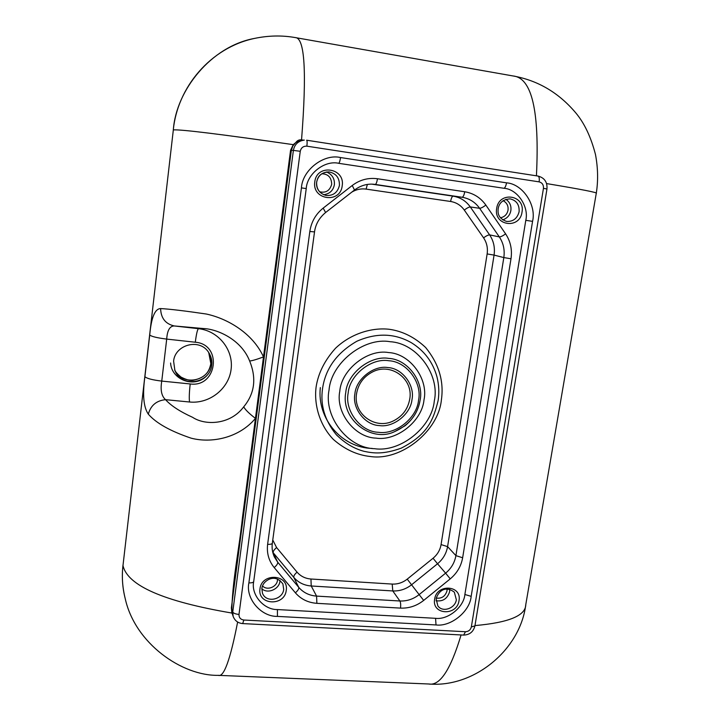 <?xml version="1.0" encoding="UTF-8"?>
<svg xmlns="http://www.w3.org/2000/svg" width="720" height="720" viewBox="0 0 720 720"><rect width="100%" height="100%" fill="white"/><g stroke="black" fill="none" stroke-linecap="round" stroke-linejoin="round"><path stroke-width="1.08" d="M209.124 353.205C211.41 357.21 212.283 361.188 211.734 365.148C210.105 383.13 181.863 388.683 174.87 370.359L173.601 361.134C175.059 344.394 200.466 337.599 209.124 353.205L208.962 352.953M189.54 402.003C209.43 404.064 228.744 388.854 231.093 369.432C233.712 350.01 218.664 330.858 198.477 328.68L174.294 325.953L203.481 328.545C217.224 329.013 241.227 339.417 249.624 360.972C256.671 378.252 254.7 393.543 243.693 406.854C230.265 424.935 205.263 425.736 192.6 417.321C180.018 411.606 171 405.72 165.546 399.672L189.54 402.003C189.036 398.376 189.261 392.364 190.206 383.958L161.757 381.087L166.707 339.093C167.265 330.372 169.794 325.998 174.294 325.953C165.492 323.973 160.929 318.177 160.614 308.574C154.917 308.709 151.29 317.529 149.724 335.043L144.909 376.686C142.398 394.614 143.532 407.097 148.302 414.153C156.141 423.171 170.397 431.172 191.088 438.156C211.698 443.565 239.166 437.922 255.447 418.365L242.523 517.05C239.211 549.432 232.011 581.679 231.786 613.026L232.335 613.899M231.786 612.225L231.381 607.86L291.357 150.39L292.842 145.962L295.884 142.479L293.265 144.648L290.565 150.255L263.493 356.931C256.401 359.55 251.784 360.891 249.624 360.972M243.693 406.854C245.439 409.914 249.354 413.748 255.447 418.365L263.493 356.931C252.792 333.216 227.421 318.528 206.334 314.028C184.878 310.869 169.632 309.051 160.614 308.574M291.357 150.39L293.391 150.399C294.534 144.405 298.179 140.976 304.326 140.085L302.184 140.175L295.884 142.479C297.27 140.481 299.16 139.599 301.545 139.851L303.309 140.13M306.243 188.568L253.692 581.625C250.812 594.729 263.862 609.93 277.434 609.561L435.564 618.318C447.957 620.046 463.869 607.086 464.877 594.495L525.789 220.338C529.146 206.667 517.383 189.135 504.072 188.298L338.769 163.323C324.855 159.957 306.99 173.781 306.243 188.568L301.437 187.893C302.328 170.109 323.847 153.468 340.56 157.554L506.538 182.844C522.531 183.861 536.598 204.948 532.566 221.346L471.168 596.349C469.953 611.442 450.882 626.994 436.014 624.942L277.434 616.392C261.153 616.86 245.43 598.635 248.886 582.876L301.437 187.893M356.562 393.687C358.335 383.697 363.762 376.389 372.861 371.763C391.266 362.34 413.595 379.089 409.734 399.132C407.916 408.996 402.543 416.214 393.615 420.786C375.534 430.272 352.89 414.009 356.562 393.687M320.328 387.603C316.818 418.869 341.892 447.84 372.24 448.434M148.302 414.153C150.732 405.414 156.483 400.59 165.546 399.672C161.514 396.117 160.254 389.925 161.757 381.087C152.442 379.98 146.826 378.513 144.909 376.686M208.746 352.674L210.834 363.645C209.484 370.152 206.874 377.208 193.869 380.151C190.98 381.006 186.696 379.989 181.026 377.082C177.057 373.68 174.924 371.241 174.627 369.747C182.295 386.946 209.295 381.177 210.843 363.681L210.672 358.056L208.593 352.395M207.504 374.859C195.831 389.052 171.423 380.25 170.604 363.006M149.724 335.043C151.677 336.582 157.347 337.932 166.707 339.093L195.291 342.225C222.75 344.34 217.206 387.729 190.206 383.958M195.291 342.225C196.371 333.945 197.433 329.436 198.477 328.68M122.994 565.218L122.967 565.344C121.689 576.675 122.436 587.727 125.19 598.5L125.19 598.5C122.409 587.187 121.671 576.198 122.985 565.551C127.476 585.63 163.746 601.452 231.786 613.026M125.19 598.5C134.982 643.41 181.962 676.044 218.331 675.351C223.866 677.475 230.301 659.709 237.627 622.035M513.774 76.086C538.227 80.622 558.891 92.88 575.757 112.86C584.37 123.12 590.94 136.989 595.467 154.44C597.996 167.841 598.266 180.801 596.268 193.329L525.771 604.674C520.263 649.872 473.931 688.005 428.625 683.982C439.812 686.187 450.621 669.843 461.07 634.95M525.771 604.674C525.663 615.654 508.734 622.62 474.975 625.581M596.268 193.329C598.338 192.663 581.787 189.414 546.615 183.591M293.265 144.648C220.581 134.19 180.603 129.285 173.331 129.915L122.985 565.551L173.331 129.915C176.022 90.459 211.032 46.377 254.349 38.448C268.38 35.505 282.024 35.217 295.281 37.584L513.162 75.978C531.873 77.85 539.631 111.123 536.427 175.815M295.281 37.584C304.767 37.71 306.855 71.802 301.545 139.851M254.349 38.448C210.681 47.664 177.462 87.183 173.286 129.933L173.295 129.942M306.873 146.169C307.278 142.659 307.188 140.67 306.612 140.202L538.029 176.067C539.19 176.598 539.559 178.533 539.136 181.863L306.873 146.169C303.318 146.025 301.113 147.726 300.258 151.29L238.995 614.43C238.932 617.643 240.543 619.506 243.837 620.028L465.48 631.728C468.567 631.557 470.52 629.973 471.339 626.949L543.456 188.352L546.966 188.982C547.461 182.097 544.482 177.795 538.029 176.067L306.657 140.22M300.258 151.29L293.391 150.399L232.749 612.018L231.381 607.86M231.759 612.135L233.127 616.329L232.749 612.018C233.523 613.305 235.602 614.106 238.995 614.43M543.456 188.352C543.681 184.887 542.241 182.718 539.136 181.863M253.692 581.625C253.305 582.552 251.703 582.966 248.886 582.876M522.018 212.157C519.759 229.563 493.425 225.837 496.674 208.449C498.96 190.872 525.402 194.877 522.018 212.157M342.198 185.832C345.321 167.805 316.728 163.476 314.793 181.827C311.832 199.962 340.299 203.994 342.198 185.832M286.245 590.4C289.089 574.164 261.675 572.418 259.983 588.834C257.283 605.151 284.58 606.663 286.245 590.4M459.018 600.678C462.105 585.054 436.662 583.434 434.628 599.229C431.676 614.925 457.02 616.329 459.018 600.678M423.684 600.408C416.727 605.88 408.996 608.445 400.5 608.112L316.881 603.333C308.106 602.685 300.942 599.184 295.38 592.821L274.203 567.576C268.794 560.889 266.598 553.14 267.624 544.32L309.825 231.471C311.283 221.904 315.729 214.128 323.172 208.116L352.242 185.49C359.847 179.793 368.262 177.543 377.487 178.749L464.742 191.754C473.553 193.248 480.591 197.694 485.865 205.101L505.602 233.856C510.525 241.317 512.325 249.624 510.993 258.777L462.645 557.766C461.142 566.172 457.002 573.21 450.243 578.871L423.684 600.408L419.139 594.612L445.617 573.156L437.535 563.769C443.025 559.179 446.382 553.464 447.588 546.624L455.913 555.633L503.82 257.571L494.064 255.096C495.126 247.671 493.65 240.939 489.627 234.891L470.295 206.946L479.619 208.305C481.005 208.242 483.093 207.171 485.865 205.101M454.365 592.2L456.345 599.778C455.256 608.274 442.692 612.963 437.832 605.862L436.14 598.815C437.688 592.929 444.168 584.478 454.365 592.2M262.467 593.217L261.873 588.312C262.476 584.478 264.771 581.517 268.74 579.438C271.656 578.205 277.308 576.351 282.915 583.983L283.707 589.473C282.636 599.706 266.229 603.45 262.467 593.217L261.819 588.456M316.638 182.097C318.159 175.428 322.281 172.035 329.013 171.909C336.105 173.376 339.579 177.885 339.435 185.436C337.59 192.618 333.117 195.957 326.007 195.444C319.482 193.5 316.359 189.045 316.638 182.097M510.066 198.864C516.474 200.376 519.489 204.669 519.111 211.743C517.266 218.529 513.081 221.76 506.556 221.427C497.196 218.016 497.943 212.13 498.168 208.674C499.194 202.662 503.163 199.386 510.066 198.864M272.772 540.009L276.588 547.551L297.072 572.148C300.654 576.279 305.28 578.565 310.95 579.015L392.211 584.073C397.71 584.316 402.714 582.669 407.223 579.141L433.062 558.252C437.445 554.589 440.118 550.035 441.072 544.59L487.134 253.935C487.98 248.022 486.792 242.658 483.579 237.852L464.283 210.051C466.965 208.044 468.972 207.009 470.295 206.946C466.002 200.952 460.278 197.352 453.132 196.155L462.087 197.262C463.203 197.028 464.085 195.192 464.742 191.754M352.242 185.49L354.51 190.008C360.837 185.391 367.479 183.501 374.454 184.329L462.087 197.262C469.386 198.486 475.236 202.167 479.619 208.305L499.32 236.907L489.627 234.891C488.259 234.882 486.243 235.872 483.579 237.852M377.487 178.749C376.884 182.259 376.146 184.158 375.255 184.428L373.617 184.239M371.853 184.149L453.132 196.155C452.07 196.389 451.224 198.162 450.612 201.483L366.102 189.108C361.071 188.415 356.31 189.414 351.81 192.105M505.602 233.856C502.848 235.899 500.76 236.916 499.32 236.907C503.424 243.09 504.918 249.975 503.82 257.571L510.993 258.777M487.134 253.935L494.064 255.096L447.588 546.624L441.072 544.59M462.645 557.766L455.913 555.633C454.671 562.617 451.242 568.458 445.617 573.156L450.243 578.871M407.223 579.141L419.139 594.612C413.352 599.157 406.935 601.281 399.888 600.993L392.778 590.94C399.69 591.237 405.963 589.167 411.624 584.739L437.535 563.769L433.062 558.252M392.211 584.073L392.778 590.94L311.229 585.99L316.575 596.106L399.888 600.993C400.68 602.514 400.887 604.89 400.5 608.112M297.072 572.148C294.597 574.299 293.508 576.045 293.787 577.395L298.755 587.358L277.704 562.185L273.186 552.717L293.787 577.395C298.296 582.57 304.11 585.441 311.229 585.99L310.95 579.015M316.881 603.333L316.575 596.106C309.294 595.557 303.354 592.641 298.755 587.358C299.061 588.762 297.936 590.589 295.38 592.821M272.709 552.132L273.186 552.717C272.952 551.43 274.086 549.702 276.588 547.551M274.203 567.576C276.786 565.335 277.956 563.535 277.704 562.185L274.356 556.938C272.358 552.465 271.683 547.893 272.331 543.231C271.971 544.086 270.405 544.455 267.624 544.32M323.172 208.116L325.602 212.517C319.257 217.809 315.558 224.271 314.523 231.912L272.331 543.231M309.825 231.471L314.523 231.912M277.434 616.392L277.434 609.561M338.769 163.323C339.498 162.522 340.092 160.596 340.56 157.554M435.564 618.318L436.014 624.942M504.072 188.298C505.17 187.587 505.989 185.769 506.538 182.844M471.168 596.349L464.877 594.495M532.566 221.346L525.789 220.338M471.339 626.949L474.93 625.869C473.427 631.791 469.656 634.86 463.626 635.085L242.694 623.583L243.837 620.028M465.48 631.728L463.626 635.085M464.283 210.051C460.854 205.281 456.3 202.428 450.612 201.483M441.405 399.78C438.516 431.136 400.995 461.223 370.332 456.507C357.084 455.103 344.781 449.424 333.423 439.479C319.563 425.178 313.803 404.523 316.125 386.883C318.276 373.113 324.738 360.243 335.502 348.273C350.811 333.648 371.808 327.357 389.043 329.256C402.444 331.092 414.639 337.176 425.637 347.508C438.822 363.726 444.078 381.15 441.405 399.78M322.56 388.494C320.157 404.91 324.657 420.219 336.069 434.421C344.583 443.034 353.952 448.677 364.158 451.35C373.869 453.375 383.544 454.473 401.184 448.182C428.175 434.376 433.476 419.274 438.111 400.653C439.317 392.904 438.957 385.038 437.022 377.055C432.954 362.214 424.404 350.766 411.354 342.711C394.542 333.171 376.389 332.676 356.895 341.226C336.96 352.692 325.512 368.451 322.56 388.494M367.371 184.446L366.102 189.108M261.828 588.708C267.579 594.288 279.189 589.23 279.936 581.31L280.017 580.41M262.512 585.891C266.994 590.958 276.795 587.016 277.452 580.41L277.524 579.042M502.713 219.879C507.294 218.268 510.003 215.163 510.849 210.582C511.479 205.902 509.832 202.14 505.899 199.287M500.472 217.809C504.648 216.873 507.159 214.326 508.014 210.168C508.5 205.902 506.871 202.734 503.109 200.664M323.658 194.733C329.643 193.896 333.207 190.566 334.368 184.743C334.809 178.695 332.199 174.438 326.538 171.963M319.536 191.727C325.71 193.239 329.751 190.782 331.677 184.356C331.533 177.525 328.239 173.997 321.795 173.781M436.023 600.741C442.845 601.713 447.381 598.698 449.613 591.714L449.712 589.365M436.284 598.095C441.693 598.77 445.257 596.349 447.003 590.841L447.093 589.113M329.04 390.123C331.038 362.925 364.113 336.879 390.213 341.73C416.88 343.071 440.1 374.886 434.313 400.923C431.901 427.347 400.239 452.709 374.436 448.686C348.174 448.128 323.55 416.997 329.04 390.123M423.999 399.87C422.1 421.065 396.657 441.414 375.993 438.12C354.951 437.616 335.367 412.659 339.786 391.23C341.415 369.531 367.758 348.75 388.62 352.566C409.914 353.565 428.607 378.972 423.999 399.87M345.762 392.535C340.614 418.968 371.106 443.061 394.56 431.658C409.023 425.079 417.51 414.738 420.03 400.626L420.102 400.158C424.17 381.672 407.628 359.271 388.836 358.407C370.431 355.068 347.22 373.401 345.762 392.535M348.165 393.057C349.551 374.958 371.511 357.606 388.926 360.756C406.71 361.557 422.388 382.752 418.545 400.266C416.97 418.014 395.649 435.051 378.36 432.279C360.756 431.82 344.457 410.931 348.165 393.057M411.984 399.591C410.724 414.018 393.381 427.86 379.35 425.574C365.058 425.178 351.882 408.213 354.906 393.75C356.049 379.098 373.806 365.049 387.918 367.569C402.327 368.199 415.089 385.362 411.984 399.591M428.625 683.982L218.331 675.351M325.998 195.444C317.448 192.915 316.008 186.021 316.683 182.106C317.493 178.416 318.744 172.692 329.013 171.909M354.51 190.008L325.602 212.517M546.966 188.982L474.93 625.869M233.127 616.329C234.828 620.73 238.014 623.151 242.694 623.583M337.419 435.888L336.069 434.421M394.56 431.658L404.901 425.88C413.262 418.977 418.311 410.562 420.03 400.626"/></g></svg>
